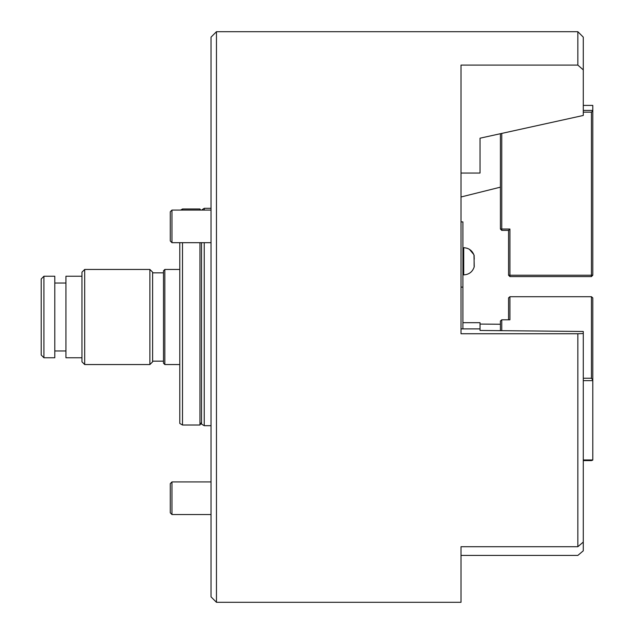 <?xml version="1.0" encoding="UTF-8"?>
<svg xmlns="http://www.w3.org/2000/svg" width="634" height="634" viewBox="0 0 634 634"><rect width="100%" height="100%" fill="white"/><g stroke="black" fill="none" stroke-linecap="round" stroke-linejoin="round"><path stroke-width="0.95" d="M216.463 31.7L211.035 37.137L211.035 596.863L216.463 602.3L216.463 31.7L577.843 31.7L577.843 65.096L583.28 69.891L583.28 37.137L577.843 31.7M577.843 65.096L461.005 65.096L461.005 333.746L577.843 333.746L577.843 546.714L583.28 542.078L583.28 331.479L480.025 330.457L480.025 322.69L462.907 322.69M583.28 69.891L583.28 115.467L480.025 138.196L480.025 173.058L461.005 173.058M216.463 602.3L461.005 602.3L461.005 546.714L461.005 555.416L577.843 555.416L583.28 550.811L583.28 542.078M500.408 324.243L480.025 324.069M461.005 328.895L480.025 328.895M480.025 138.196L480.025 161.369M461.005 546.714L577.843 546.714M583.28 333.524L577.843 333.746M461.005 196.992L500.408 187.165L500.408 133.711L500.408 229.032L501.763 230.388L508.555 230.388L508.555 275.219L509.918 276.582L591.435 276.582L592.79 275.219L592.79 110.411L583.28 110.411M201.525 242.687L201.525 424.114L204.235 425.683L204.235 242.687M204.235 210.084L204.235 208.317L211.035 208.317M199.956 210.084L199.956 208.99L200.582 210.084L201.525 210.084L204.235 208.317M201.525 422.292L199.956 425.01L199.956 242.687M182.505 242.687L182.505 425.01L179.787 423.441L179.787 242.687M170.277 211.78L171.972 210.084L171.972 242.687L170.277 240.991L170.277 211.78L171.972 210.084L180.619 210.084L182.505 208.99L182.505 210.084M583.28 105.403L592.79 105.403L592.79 110.411M501.763 133.409L501.763 229.032L509.918 229.032L509.918 275.219L591.435 275.219L591.435 112.163L583.28 112.163M501.763 230.388L501.763 229.032L500.408 229.032M509.918 229.032L508.555 230.388M509.918 276.582L509.918 275.219L508.555 275.219M592.79 275.219L591.435 275.219L591.435 276.582M591.435 112.163L592.79 110.807M462.907 328.895L462.907 221.9L461.005 221.9M461.005 287.123L462.907 287.123M474.248 259.227L474.121 256.207M473.994 255.502L474.248 266.684M474.121 266.391L474.121 261.295M583.28 378.236L591.435 378.236L591.435 296.712L592.79 297.885L592.79 460.102L591.435 460.601L583.28 460.601M592.79 380.638L583.28 380.638M591.435 296.712L509.918 296.712L509.918 319.805L501.763 319.805L501.763 330.671M500.408 330.663L500.408 320.978L501.763 319.805M583.28 459.959L592.79 459.959M508.555 319.805L508.555 297.885L509.918 296.712M591.435 378.236L592.79 380.091M171.972 514.539L170.277 512.835L170.277 483.631L171.972 481.927L171.972 514.539L211.035 514.539M164.84 269.45L163.485 270.805L163.485 363.195L164.84 364.55L164.84 269.45L179.787 269.45M149.893 269.45L149.893 364.55L152.612 361.832L152.612 272.168L149.893 269.45L84.687 269.45L84.687 364.55L81.968 361.832L81.968 272.168L84.687 269.45M81.968 357.758L65.936 357.758L65.936 276.242L81.968 276.242M43.928 357.758L54.793 357.758L54.793 276.242L43.928 276.242L43.928 357.758L41.21 355.04L41.21 278.96L43.928 276.242M462.907 274.887L463.723 274.887C469.065 274.562 472.568 271.859 474.24 266.779C472.568 271.859 469.065 274.562 463.723 274.887L463.723 247.712L462.907 247.712M211.035 425.683L204.235 425.683M199.956 208.99L182.505 208.99M199.956 425.01L182.505 425.01M464.976 247.783L463.723 247.712C469.057 248.037 472.568 250.739 474.24 255.819M171.972 210.084L211.035 210.084M171.972 242.687L211.035 242.687M473.828 254.567L469.445 249.336M468.597 248.861L466.703 248.132M171.972 481.927L211.035 481.927M163.485 272.85L152.612 272.85M65.936 283.033L54.793 283.033M65.936 350.967L54.793 350.967M149.893 364.55L84.687 364.55M163.485 361.15L152.612 361.15M179.787 364.55L164.84 364.55"/></g></svg>
